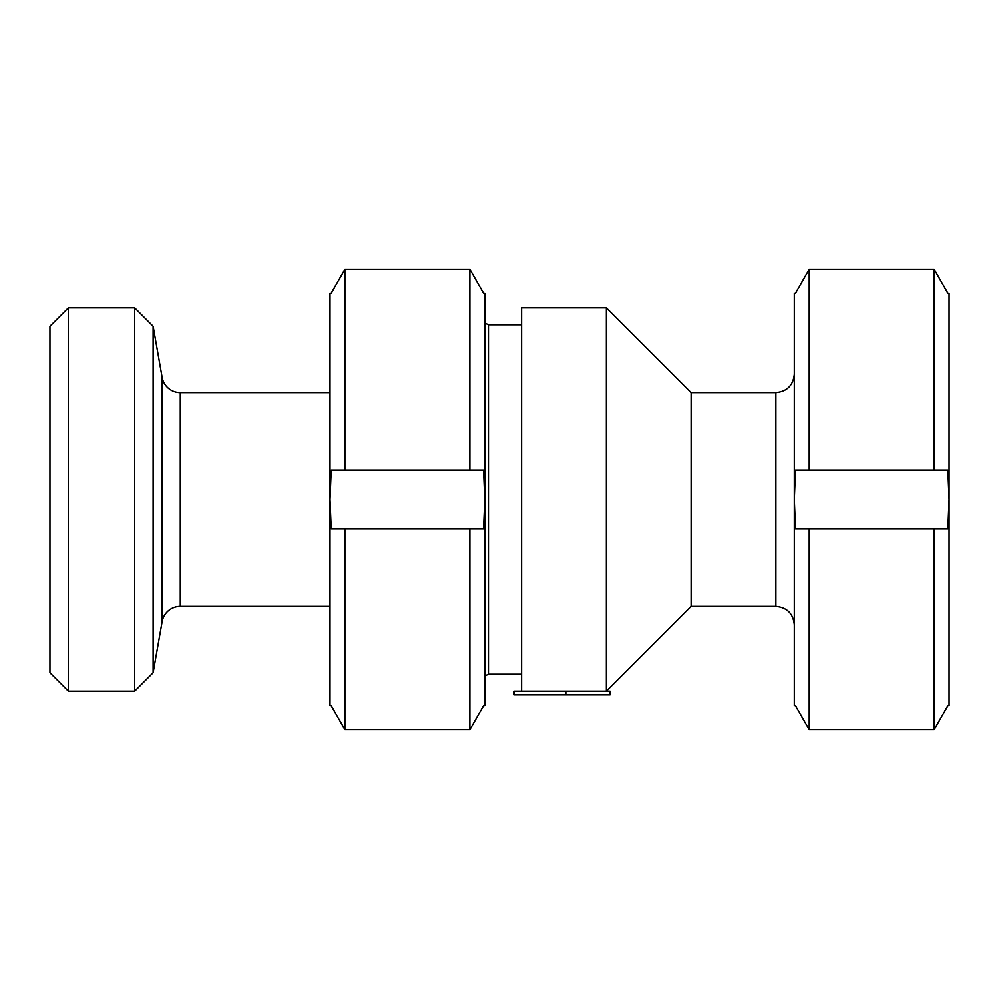 <?xml version="1.0" encoding="UTF-8"?>
<svg xmlns="http://www.w3.org/2000/svg" width="999" height="999" viewBox="0 0 999 999"><rect width="100%" height="100%" fill="white"/><g stroke="black" fill="none" stroke-linecap="round" stroke-linejoin="round"><path stroke-width="1.5" d="M162.138 621.59L162.138 377.41L153.122 326.311L153.122 672.689L162.138 621.59A18.419 18.419 0 0 1 180.282 606.356L329.995 606.356M162.138 377.41A18.419 18.419 0 0 0 180.282 392.644L329.995 392.644M153.122 326.311L134.703 307.892L68.369 307.892L68.369 691.108L134.703 691.108L134.703 307.892M153.122 672.689L134.703 691.108M68.369 691.108L49.95 672.689L49.95 326.311L68.369 307.892M606.356 307.892L606.356 691.108L691.108 606.356L691.108 392.644L606.356 307.892L521.603 307.892L521.603 691.108M521.603 324.837L488.449 324.837L484.765 323.039M521.603 674.163L488.449 674.163L488.449 324.837M488.449 674.163L484.765 675.961M344.892 528.983L469.867 528.983L469.867 729.769L344.892 729.769L331.206 705.856L344.892 729.769L344.892 528.983L331.206 528.983L329.995 499.5L331.206 470.017L344.892 470.017L344.892 269.231L331.206 293.144L344.892 269.231L469.867 269.231L483.553 293.144L484.765 293.144L484.765 705.856L483.553 705.856L469.867 729.769L483.553 705.856M331.206 293.144L329.995 293.144L329.995 705.856L331.206 705.856M344.892 470.017L483.553 470.017L484.765 499.5L483.553 528.983L469.867 528.983M483.553 293.144L469.867 269.231L469.867 470.017M565.821 694.792L514.235 694.792L514.235 691.108L610.039 691.108L610.039 694.792L565.821 694.792L565.821 691.108M809.178 528.983L934.152 528.983L934.152 729.769L809.178 729.769L795.491 705.856L809.178 729.769L809.178 528.983L795.491 528.983L794.292 499.5L795.491 470.017L809.178 470.017L809.178 269.231L795.491 293.144L809.178 269.231L934.152 269.231L947.839 293.144L934.152 269.231L934.152 470.017L947.839 470.017L949.05 499.5L949.05 705.856L947.839 705.856L934.152 729.769L947.839 705.856M795.491 293.144L794.292 293.144L794.292 705.856L795.491 705.856M947.839 293.144L949.05 293.144L949.05 499.5L947.839 528.983L934.152 528.983M809.178 269.231L934.152 269.231M809.178 470.017L934.152 470.017M180.282 606.356L180.282 392.644M691.108 392.644L775.861 392.644L775.861 606.356C787.05 607.454 793.194 613.598 794.292 624.787M775.861 392.644C787.05 391.546 793.194 385.402 794.292 374.213M691.108 606.356L775.861 606.356"/></g></svg>
